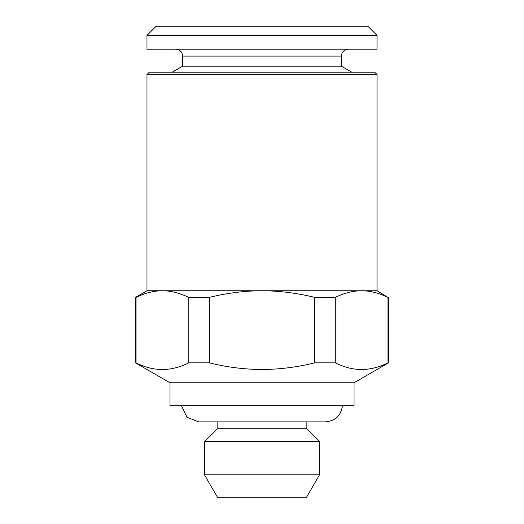<?xml version="1.0" encoding="UTF-8"?>
<svg xmlns="http://www.w3.org/2000/svg" width="524" height="524" viewBox="0 0 524 524"><rect width="100%" height="100%" fill="white"/><g stroke="black" fill="none" stroke-linecap="round" stroke-linejoin="round"><path stroke-width="0.79" d="M136.03 362.85C153.493 371.706 171.066 371.706 188.738 362.85L188.738 297.396C179.536 292.968 170.752 290.755 162.388 290.755C153.604 290.84 144.814 293.047 136.03 297.396L136.03 362.85L135.474 362.85L169.979 382.775L354.021 382.775L388.526 362.85L387.97 362.85L387.97 297.396C378.767 292.968 369.983 290.755 361.612 290.755C352.829 290.84 344.045 293.047 335.262 297.396L335.262 362.85C352.724 371.706 370.291 371.706 387.97 362.85L387.852 362.909M211.663 363.414L209.292 362.85C226.918 367.206 244.485 369.42 262 369.492C279.665 369.4 297.232 367.186 314.708 362.85L314.708 297.396C297.259 293.067 279.685 290.853 262 290.755L146.975 290.755L135.474 297.396L135.474 362.85M377.025 35.403L146.975 35.403L146.975 49.204L377.025 49.204L377.025 35.403L367.822 26.2L156.178 26.2L146.975 35.403M169.979 382.775L169.979 405.779L354.021 405.779L354.021 382.775M135.474 297.396L136.03 297.396C145.233 292.968 154.017 290.755 162.388 290.755M377.025 74.513L146.975 74.513L149.275 72.207L374.726 72.207L377.025 74.513L377.025 290.755L387.97 297.396M377.025 290.755L262 290.755C244.498 290.827 226.925 293.04 209.292 297.396L188.738 297.396M175.73 49.204C179.961 49.656 182.26 51.955 182.634 56.107L341.366 56.107L341.366 66.188L182.634 66.188L172.2 72.207M335.262 297.396L314.708 297.396M217.139 421.886L217.139 428.783L306.861 428.783L306.861 421.886M209.292 297.396L209.292 362.85L188.738 362.85M204.491 474.796L319.509 474.796L319.509 441.437L204.491 441.437L204.491 474.796L217.768 497.8L306.232 497.8L319.509 474.796M335.262 362.85L314.708 362.85M181.52 405.779L186.957 417.235L198.747 421.886M217.139 428.783L204.491 441.437M341.366 66.188L351.801 72.207M146.975 74.513L146.975 290.755M341.366 56.107C341.74 51.955 344.039 49.656 348.27 49.204M182.634 56.107L182.634 66.188M342.48 405.779C340.947 415.65 335.209 421.014 325.266 421.886L325.253 421.886M198.734 421.886L325.266 421.886M388.526 297.396L388.526 362.85M306.861 428.783L319.509 441.437"/></g></svg>
